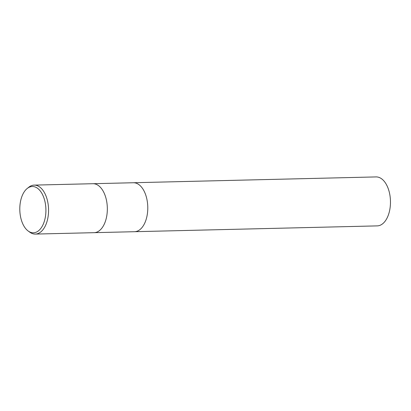 <?xml version="1.0" encoding="UTF-8"?>
<svg xmlns="http://www.w3.org/2000/svg" width="411" height="411" viewBox="0 0 411 411"><rect width="100%" height="100%" fill="white"/><g stroke="black" fill="none" stroke-linecap="round" stroke-linejoin="round"><path stroke-width="0.62" d="M94.114 232.672A24.49 13.799 88.6 0 0 106.017 198.395A24.49 13.799 88.6 0 0 92.943 183.707A24.49 13.799 88.6 0 1 106.017 198.4A24.49 13.799 88.6 0 1 94.114 232.672L35.341 234.08A24.49 13.799 88.6 0 1 29.859 232.23L28.225 231.049A23.16 13.054 88.6 0 1 21.043 218.904A23.16 13.054 88.6 0 1 27.208 188.485A23.16 13.054 88.6 0 1 44.671 200.383A23.16 13.054 88.6 0 1 42.446 225.855A23.16 13.054 88.6 0 1 28.225 231.049M134.561 231.701A24.49 13.799 88.6 0 0 146.465 197.429A24.49 13.799 88.6 0 0 133.39 182.741A24.49 13.799 88.6 0 1 146.465 197.429A24.49 13.799 88.6 0 1 134.561 231.701L94.155 232.667M27.208 188.485L28.78 187.226A24.49 13.799 88.6 0 1 34.164 185.114A24.49 13.799 88.6 0 1 47.244 199.808A24.49 13.799 88.6 0 1 35.341 234.08M133.426 182.736L376.075 176.92A24.49 13.799 88.6 0 1 389.15 191.608A24.49 13.799 88.6 0 1 377.247 225.886L134.603 231.701M133.39 182.741L92.978 183.707M92.943 183.707L34.164 185.114"/></g></svg>
